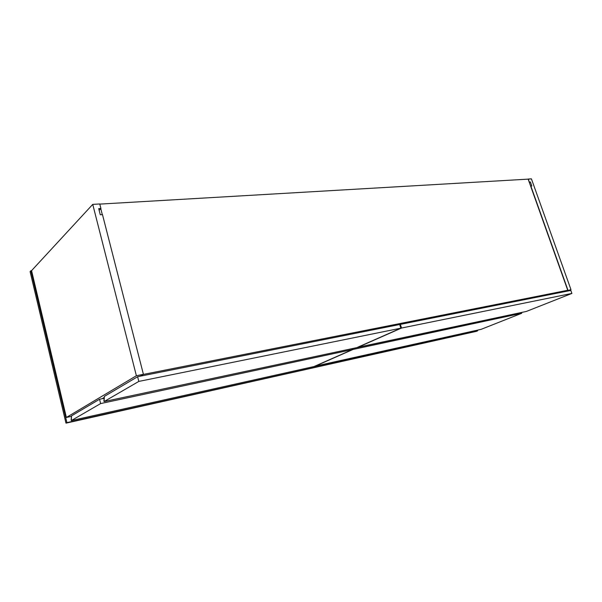 <?xml version="1.0" encoding="UTF-8"?>
<svg xmlns="http://www.w3.org/2000/svg" width="602" height="602" viewBox="0 0 602 602"><rect width="100%" height="100%" fill="white"/><g stroke="black" fill="none" stroke-linecap="round" stroke-linejoin="round"><path stroke-width="0.9" d="M400.24 324.44L399.69 324.553L400.24 324.44M563.969 291.797L567.746 290.277L528.15 179.133L99.789 204.108L528.15 179.133L567.746 290.277L563.969 291.797L570.952 289.6L531.415 178.847L528.345 179.027L529.211 182.113L528.15 179.133L531.415 178.847L570.952 289.6L563.969 291.797M140.274 376.19L143.253 374.436L567.746 290.277L143.253 374.436L140.274 376.19L143.419 374.339L102.483 214.628L143.419 374.339L140.274 376.19M100.767 208.631L102.302 214.636L100.767 208.631M530.663 186.168L567.957 290.194L530.851 186.063L531.822 185.995L530.377 181.947L529.406 182.007L530.377 181.947L529.354 182.504L530.377 181.947L531.822 185.995L530.663 186.168M99.751 203.965L92.746 204.379L31.567 270.644L92.746 204.379L136.383 375.731L143.419 374.339L136.383 375.731L66.378 417.464L136.383 375.731L92.746 204.379L99.751 203.965L100.91 208.48L99.751 203.965M102.077 398.727L104.266 397.433L102.077 398.727M99.142 210.331L100.91 208.48L98.705 208.616L100.278 214.771L102.483 214.628L100.278 214.771L98.705 208.616L100.91 208.48L99.142 210.331M71.487 416.343L66.378 417.464L31.567 270.644L30.905 270.712L30.1 271.592L30.905 270.712L66.897 422.619L65.979 423.153L30.1 271.592L65.979 423.153L477.642 330.837L477.416 330.167L477.642 330.837L476.317 331.363L66.897 422.619L30.905 270.712L31.567 270.644L66.378 417.464L71.487 416.343M526.374 311.437L571.9 293.43L570.831 290.427L400.375 324.38L401.534 328.037L571.9 293.43L526.374 311.437L357.49 347.489L401.534 328.037L357.445 347.354L526.374 311.437M399.728 324.666L400.375 324.38L399.728 324.666M571.9 293.43L570.831 290.427L400.375 324.38L401.534 328.037L571.9 293.43M356.813 347.632L400.842 328.18L399.683 324.516L137.617 376.717L138.814 381.42L400.842 328.18L356.813 347.632L104.063 401.579L138.814 381.42L104.063 401.579L103.883 400.857L104.379 396.402L137.617 376.717L104.379 396.402L104.063 401.579L356.813 347.632M400.842 328.18L138.814 381.42L137.617 376.717L399.683 324.516L400.842 328.18M481.096 329.347L521.723 313.281L521.452 312.491L521.723 313.281L481.096 329.347L314.62 366.415L353.05 349.446L521.723 313.281L353.05 349.446L314.583 366.287L481.096 329.347M352.757 348.498L353.05 349.446L352.757 348.498M313.958 366.565L352.373 349.596L352.08 348.641L352.373 349.596L313.958 366.565L71.314 420.587L100.624 403.581L352.373 349.596L100.624 403.581L71.314 420.587L71.156 419.91L71.533 415.854L99.563 399.254L100.624 403.581L99.563 399.254L71.533 415.854L71.314 420.587L313.958 366.565M104.169 398.283L99.563 399.254L104.169 398.283M476.317 331.363L65.979 423.153L476.317 331.363"/></g></svg>
